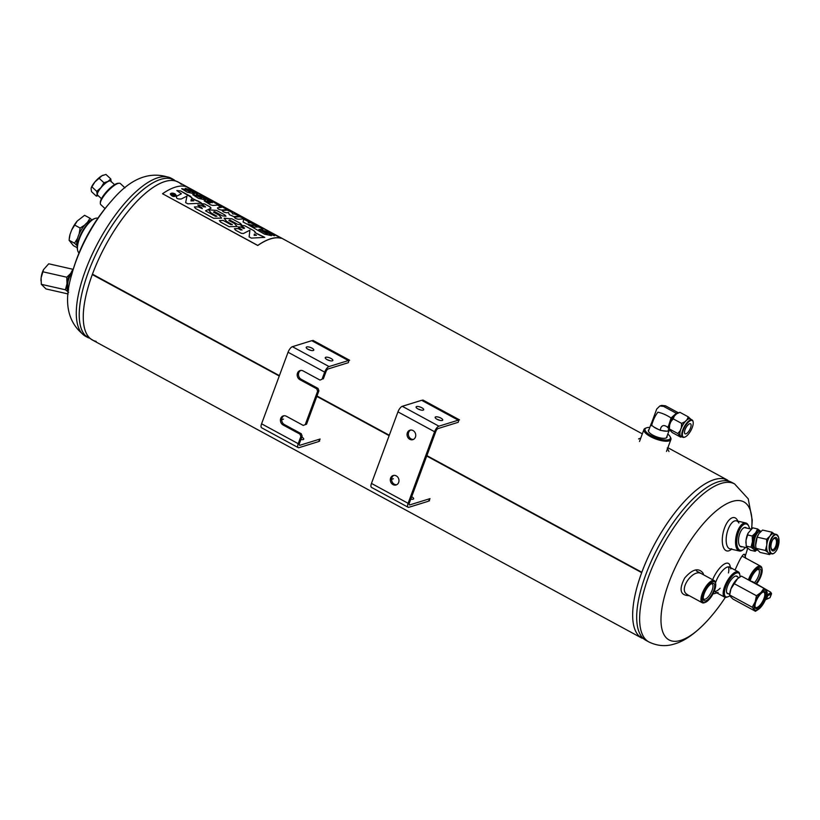 <?xml version="1.0" encoding="UTF-8"?>
<svg xmlns="http://www.w3.org/2000/svg" width="820" height="820" viewBox="0 0 820 820"><rect width="100%" height="100%" fill="white"/><g stroke="black" fill="none" stroke-linecap="round" stroke-linejoin="round"><path stroke-width="1.23" d="M727.627 480.141A89.882 33.671 118.5 0 0 641.845 572.268A2.245 0.84 -61.5 0 0 641.701 572.657L426.728 456.033L641.701 572.657A89.882 33.671 118.5 0 0 641.896 638.155M389.151 435.645L316.838 396.408L389.151 435.635M96.145 341.376A89.882 33.671 -61.5 0 1 92.291 274.567L279.261 376.011L92.291 274.577A89.882 33.671 118.5 0 0 92.496 340.064L640.625 637.468M642.337 433.862L178.227 182.05A89.882 33.671 118.5 0 0 92.445 274.177L279.405 375.632L92.455 274.177A89.882 33.671 -61.5 0 1 181.322 184.397M426.871 455.643L641.845 572.278L426.882 455.633M389.305 435.246L316.991 396.009L389.295 435.256M421.828 407.745A4.049 1.343 20.3 0 0 416.099 406.935A4.049 1.343 20.3 0 0 419.43 409.6A4.049 1.343 20.3 0 0 423.684 409.744A4.049 1.343 20.3 0 0 421.828 407.745M438.915 426.174L458.267 420.178L421.634 400.303L402.292 406.3A5.391 2.019 118.5 0 0 397.946 411.876L371.47 483.431A5.391 2.019 118.5 0 0 371.481 487.377L408.104 507.252A5.391 2.019 -61.5 0 1 408.104 503.306L434.569 431.74A5.391 2.019 -61.5 0 1 438.915 426.174L402.292 406.3M440.873 418.077A4.049 1.343 20.3 0 0 435.143 417.267A4.049 1.343 20.3 0 0 438.474 419.932A4.049 1.343 20.3 0 0 442.738 420.076A4.049 1.343 20.3 0 0 440.873 418.077M420.68 409.99A4.049 1.343 20.3 0 0 418.22 409.077M430.008 498.632L409.795 504.894A2.696 1.015 118.5 0 1 409.395 504.874A2.696 1.015 118.5 0 1 409.395 502.906L435.861 431.34A2.696 1.015 -61.5 0 1 438.034 428.563L458.236 422.3M439.725 420.322A4.049 1.343 20.3 0 0 437.275 419.409M458.534 421.5L458.267 420.178M429.711 499.431L428.265 501.286L408.913 507.283A5.391 2.019 -61.5 0 1 408.104 507.252M391.591 479.31L393.374 478.757M413.024 430.551A4.941 4.274 -107.2 0 0 409.938 430.203A4.941 4.274 -107.2 0 0 407.314 436.199A4.941 4.274 -107.2 0 0 412.87 439.653A4.941 4.274 -107.2 0 0 415.432 437.111A4.941 4.274 -107.2 0 0 413.024 430.551M396.255 475.877A4.941 4.274 -107.2 0 0 393.18 475.528A4.941 4.274 -107.2 0 0 390.556 481.514A4.941 4.274 -107.2 0 0 396.101 484.968A4.941 4.274 -107.2 0 0 398.674 482.437A4.941 4.274 -107.2 0 0 396.255 475.877M410.605 430.069A4.941 4.274 -107.2 0 0 408.606 435.799A4.941 4.274 -107.2 0 0 413.495 439.387M393.836 475.385A4.941 4.274 -107.2 0 0 391.847 481.114A4.941 4.274 -107.2 0 0 396.726 484.712M411.671 496.746A4.049 1.343 -159.7 0 1 413.618 498.796A4.049 1.343 -159.7 0 1 410.799 499.083M311.938 348.121A4.049 1.343 20.3 0 0 306.208 347.311A4.049 1.343 20.3 0 0 309.54 349.976A4.049 1.343 20.3 0 0 313.793 350.119A4.049 1.343 20.3 0 0 311.938 348.121M322.034 379.281L319.984 380.07L322.034 379.281L324.679 372.126A5.391 2.019 -61.5 0 1 329.025 366.55L348.377 360.554L311.743 340.679L292.402 346.675A5.391 2.019 118.5 0 0 288.056 352.252L261.58 423.807A5.391 2.019 118.5 0 0 261.59 427.753L298.213 447.628A5.391 2.019 -61.5 0 1 298.213 443.681L300.858 436.527L299.976 434.139L301.268 433.739L302.149 436.127L300.858 436.527M330.983 358.453A4.049 1.343 20.3 0 0 325.253 357.643A4.049 1.343 20.3 0 0 328.584 360.308A4.049 1.343 20.3 0 0 332.848 360.452A4.049 1.343 20.3 0 0 330.983 358.453M310.79 350.365A4.049 1.343 20.3 0 0 308.33 349.453M323.326 378.881L325.97 371.726A2.696 1.015 -61.5 0 1 328.143 368.938L348.346 362.676M329.835 360.697A4.049 1.343 20.3 0 0 327.385 359.785M306.557 424.196L303.215 425.395L306.557 424.196L318.908 390.802L317.627 391.202L316.745 388.823L318.037 388.424L318.908 390.802M305.265 424.596L317.627 391.202M320.118 439.007L299.905 445.27A2.696 1.015 118.5 0 1 299.505 445.25A2.696 1.015 118.5 0 1 299.505 443.282L302.149 436.127M319.82 439.807L318.375 441.662L299.023 447.658A5.391 2.019 -61.5 0 1 298.213 447.628M348.643 361.876L348.377 360.554M281.701 419.686L283.484 419.133M319.984 380.07L303.133 370.927A4.941 4.274 -107.2 0 0 300.048 370.578A4.941 4.274 -107.2 0 0 297.178 374.812A4.941 4.274 -107.2 0 0 299.894 379.68L316.745 388.823M303.215 425.395L286.364 416.252A4.941 4.274 -107.2 0 0 283.289 415.904A4.941 4.274 -107.2 0 0 280.409 420.137A4.941 4.274 -107.2 0 0 283.136 425.006L299.976 434.139M300.714 370.445A4.941 4.274 -107.2 0 0 298.47 374.801A4.941 4.274 -107.2 0 0 301.186 379.281L318.037 388.424M283.945 415.76A4.941 4.274 -107.2 0 0 281.711 420.127A4.941 4.274 -107.2 0 0 284.427 424.606L301.268 433.739M301.781 437.121A4.049 1.343 -159.7 0 1 303.728 439.171A4.049 1.343 -159.7 0 1 300.909 439.458M742.295 546.755A9.912 4.438 102.8 0 0 742.305 546.755A9.912 4.438 102.8 0 1 739.22 544.921A9.912 4.438 102.8 0 1 742.981 528.377A9.912 4.438 102.8 0 1 746.559 528.049M749.603 528.746A13.479 6.037 102.8 0 0 748.875 526.44A13.479 6.037 102.8 0 0 737.908 534.045A13.479 6.037 102.8 0 0 741.926 550.22A13.479 6.037 102.8 0 0 743.699 549.205A13.479 6.037 102.8 0 0 745.349 547.442M748.66 526.02A14.381 6.437 102.8 0 0 748.455 525.548A14.381 6.437 102.8 0 0 745.739 522.955A14.381 6.437 102.8 0 0 736.278 535.552A14.381 6.437 102.8 0 0 739.363 550.999A14.381 6.437 102.8 0 0 741.044 550.907A14.381 6.437 102.8 0 0 742.941 549.83A14.381 6.437 102.8 0 0 743.33 549.492M649.009 429.618A9.912 3.29 20.3 0 0 648.64 431.638A9.912 3.29 20.3 0 0 656.574 436.814A9.912 3.29 20.3 0 0 665.963 438.044A9.912 3.29 20.3 0 0 666.998 436.271M649.819 427.445A13.479 4.479 20.3 0 0 646.426 427.866A13.479 4.479 20.3 0 0 656.164 437.921A13.479 4.479 20.3 0 0 670.104 436.619A13.479 4.479 20.3 0 0 667.808 434.098M646.426 427.866L645.381 428.265A14.381 4.776 20.3 0 0 643.936 429.526A14.381 4.776 20.3 0 0 655.764 438.997A14.381 4.776 20.3 0 0 670.914 439.51A14.381 4.776 20.3 0 0 670.627 437.603L670.104 436.619M737.6 576.901A9.912 3.71 118.5 0 0 735.448 576.122A9.912 3.71 118.5 0 0 735.14 576.234A9.912 3.71 118.5 0 0 728.939 583.112A9.912 3.71 118.5 0 0 726.551 592.06A9.912 3.71 118.5 0 0 728.457 593.762M740.009 576.911A13.479 5.053 118.5 0 0 739.876 575.015A13.479 5.053 118.5 0 0 736.616 572.954A13.479 5.053 118.5 0 0 725.649 587.181A13.479 5.053 118.5 0 0 728.119 596.704A13.479 5.053 118.5 0 0 729.892 595.699M739.876 575.015L739.66 573.959A14.381 5.391 118.5 0 0 738.328 571.847A14.381 5.391 118.5 0 0 736.175 571.765A14.381 5.391 118.5 0 0 725.567 584.26A14.381 5.391 118.5 0 0 724.614 597.124A14.381 5.391 118.5 0 0 727.114 597.093L728.119 596.704M105.032 208.598L100.737 204.58A14.381 3.967 -47 0 1 100.317 203.36L100.327 202.191A13.479 3.721 -47 0 1 107.205 190.937A13.479 3.721 -47 0 1 117.957 183.311L119.125 183.219A14.381 3.967 -47 0 1 120.366 183.557L124.978 187.862M100.317 203.36A14.381 3.967 -47 0 1 107.645 191.357A14.381 3.967 -47 0 1 119.125 183.219M79.038 252.939A19.772 7.411 -61.5 0 1 77.623 250.305L77.398 249.249A18.881 7.072 -61.5 0 1 81.928 232.06A18.881 7.072 -61.5 0 1 93.869 218.899L94.874 218.509A19.772 7.411 -61.5 0 1 95.345 218.345A19.772 7.411 -61.5 0 1 97.857 218.253M77.623 250.305A19.772 7.411 -61.5 0 1 82.369 232.306A19.772 7.411 -61.5 0 1 94.874 218.509M735.058 570.074C739.906 558.83 743.053 553.582 744.509 554.31L745.892 558.389M687.642 594.818L685.92 593.567C679.585 587.53 693.279 569.367 700.793 573.375M689.159 595.638C680.19 595.525 678.704 589.662 684.69 578.028C692.469 569.049 698.599 567.44 703.078 573.18L703.601 574.841M728.447 572.934A14.381 5.391 118.5 0 0 728.293 566.845M714.948 591.435A14.381 5.391 118.5 0 0 720.134 588.247M730.497 567.594L729.974 565.636A17.076 6.396 118.5 0 0 722.574 565.287A17.076 6.396 118.5 0 0 712.641 579.74M713.072 593.731A17.076 6.396 118.5 0 0 714.855 593.516L716.772 592.88M730.845 568.957A14.381 5.391 118.5 0 0 729.585 567.102A14.381 5.391 118.5 0 0 715.501 582.856M714.568 590.39A14.381 5.391 118.5 0 0 715.87 592.378A14.381 5.391 118.5 0 0 718.115 592.44M737.908 521.171L737.426 520.259A17.076 7.646 102.8 0 0 723.65 530.714A17.076 7.646 102.8 0 0 728.836 550.814A17.076 7.646 102.8 0 0 730.702 549.83L731.543 549.216M738.912 523.047A14.381 6.437 102.8 0 0 736.38 520.823A14.381 6.437 102.8 0 0 726.92 533.42A14.381 6.437 102.8 0 0 730.005 548.877A14.381 6.437 102.8 0 0 731.686 548.785M319.738 439.909L318.683 441.273L319.656 441.191M348.633 361.804L348.428 360.841L349.607 360.246L312.973 340.372L312.041 340.843M429.629 499.534L428.573 500.887L429.547 500.815M458.523 421.429L458.318 420.455L459.497 419.871L422.864 399.996L421.931 400.467M647.195 641.025L638.8 635.807A89.882 33.671 -61.5 0 1 655.17 543.086A89.882 33.671 -61.5 0 1 723.978 478.818L732.926 483.011M645.924 640.338A89.882 33.671 -61.5 0 1 659.198 545.269A89.882 33.671 -61.5 0 1 731.665 482.324A89.882 33.671 -61.5 0 0 659.198 545.269A89.882 33.671 -61.5 0 0 645.924 640.338L648.866 641.937A89.882 33.671 -61.5 0 1 662.14 546.868A89.882 33.671 -61.5 0 1 734.597 483.923L748.24 498.847L752.247 520.188L751.704 528.736M93.767 340.751L85.372 335.534A89.882 33.671 -61.5 0 1 101.731 242.812A89.882 33.671 -61.5 0 1 170.539 178.545L179.498 182.737M712.816 581.739A11.685 4.377 -61.5 0 1 715.645 583.522A11.685 4.377 -61.5 0 1 712.836 594.162A11.685 4.377 -61.5 0 1 705.446 602.321A11.685 4.377 -61.5 0 1 703.304 594.069A11.685 4.377 -61.5 0 1 712.816 581.739M712.221 583.338A9.891 3.7 -61.5 0 1 712.129 594.059A9.891 3.7 -61.5 0 1 703.355 599.317A9.891 3.7 -61.5 0 1 705.733 590.308A9.891 3.7 -61.5 0 1 711.985 583.42A9.891 3.7 -61.5 0 1 712.221 583.338M705.446 602.321L704.441 602.71A12.587 4.715 -61.5 0 1 702.258 602.741A12.587 4.715 -61.5 0 1 703.088 591.486A12.587 4.715 -61.5 0 1 712.375 580.55A12.587 4.715 -61.5 0 1 714.261 580.621A12.587 4.715 -61.5 0 1 715.419 582.477L715.645 583.522M711.247 583.789A8.661 3.239 -61.5 0 1 712.119 583.922A8.661 3.239 -61.5 0 1 711.545 591.671A8.661 3.239 -61.5 0 1 705.149 599.194A8.661 3.239 -61.5 0 1 703.857 599.143A8.661 3.239 -61.5 0 1 703.263 598.487M749.47 580.468A11.685 4.377 -61.5 0 1 759.248 567.358A11.685 4.377 -61.5 0 1 762.077 569.141A11.685 4.377 -61.5 0 1 756.542 583.932M750.146 580.837A9.891 3.7 -61.5 0 1 758.418 569.029A9.891 3.7 -61.5 0 1 758.654 568.947A9.891 3.7 -61.5 0 1 760.96 573.385A9.891 3.7 -61.5 0 1 755.896 583.553M748.404 579.894A12.587 4.715 -61.5 0 1 758.807 566.159A12.587 4.715 -61.5 0 1 760.693 566.23A12.587 4.715 -61.5 0 1 761.852 568.086L762.077 569.141M757.68 569.398A8.661 3.239 -61.5 0 1 758.551 569.541A8.661 3.239 -61.5 0 1 758.869 574.953A8.661 3.239 -61.5 0 1 754.451 582.712M77.541 238.302L77.593 238.159A15.016 5.627 118.5 0 0 77.1 245.723L77.07 245.672A15.037 5.637 118.5 0 1 77.541 238.302L74.538 243.202L69.064 240.239L70.089 234.264A15.037 5.637 118.5 0 0 69.392 237.482A15.037 5.637 118.5 0 0 69.351 237.892M70.089 234.264L71.678 229.989L77.244 221.031A15.037 5.637 118.5 0 0 71.678 229.989M77.244 221.031L84.583 215.301L90.046 218.263L87.474 222.312A15.037 5.637 118.5 0 1 91.133 220.498M77.213 247.712L73.359 245.621L69.064 240.239M91.102 220.518A15.016 5.627 118.5 0 0 87.391 222.404A15.016 5.627 118.5 0 0 84.778 224.987L84.685 225.07A15.037 5.637 118.5 0 0 79.12 234.028L79.069 234.161A15.016 5.627 118.5 0 0 77.593 238.159M84.778 224.987A15.016 5.627 118.5 0 0 79.069 234.161M91.85 219.975L90.046 218.263M74.538 243.202L77.07 245.672M84.685 225.07L80.145 228.042L79.12 234.028M80.145 228.042L74.681 225.08M68.173 293.97L46.002 288.937L41.318 284.314L41.123 277.826L43.583 269.544L48.739 263.794L72.847 269.267L70.694 273.449A11.234 5.033 -77.2 0 1 72.549 271.635M68.644 292.299L65.426 289.788L66.984 283.71L66.789 277.221L42.681 271.738M66.789 277.221L70.694 273.449A11.234 5.033 -77.2 0 0 66.984 283.71A11.234 5.033 -77.2 0 0 68.367 291.992M65.426 289.788L41.318 284.314M72.006 273.542A9.594 4.295 102.8 0 0 67.773 283.464A9.594 4.295 102.8 0 0 68.603 290.013M43.593 269.534A11.234 5.033 102.8 0 0 43.48 269.749A11.234 5.033 102.8 0 0 41.123 277.826A11.234 5.033 102.8 0 0 41 280.645A11.234 5.033 102.8 0 0 41.01 280.993M771.425 593.434L770.134 597.401A0.902 0.81 65.8 0 1 769.734 597.831L766.485 599.041L767.715 595.709L766.966 594.326M766.936 594.592A11.234 4.213 -61.5 0 1 765.89 598.579A11.234 4.213 -61.5 0 1 760.017 608.02A11.234 4.213 -61.5 0 1 759.279 608.707A11.234 4.213 -61.5 0 1 754.646 609.691A11.234 4.213 -61.5 0 1 755.148 601.911A11.234 4.213 -61.5 0 1 761.011 592.47A11.234 4.213 -61.5 0 1 766.392 590.81A11.234 4.213 -61.5 0 1 766.936 594.592L767.192 592.399L763.943 588.329L761.011 592.47L756.45 595.73L755.148 601.911L752.207 607.21L755.456 611.279L758.654 609.219M737.733 578.541A11.234 4.213 118.5 0 0 737.58 578.674L741.403 576.101L763.943 588.329M737.631 578.633L730.968 588.801L729.667 594.982L730.476 596.57L732.916 599.051L755.456 611.279M729.667 594.982L752.207 607.21M733.91 583.502L756.45 595.73M737.58 578.674A11.234 4.213 118.5 0 0 736.842 579.361A11.234 4.213 118.5 0 0 730.968 588.801A11.234 4.213 118.5 0 0 729.923 592.778A11.234 4.213 118.5 0 0 729.892 593.106M765.091 598.825A9.553 3.577 -61.5 0 1 759.381 607.507A9.553 3.577 -61.5 0 1 755.076 607.241A9.553 3.577 -61.5 0 1 757.372 598.538A9.553 3.577 -61.5 0 1 763.42 591.876A9.553 3.577 -61.5 0 1 765.091 598.825M762.887 592.122A8.661 3.239 -61.5 0 1 763.912 592.235A8.661 3.239 -61.5 0 1 763.922 598.569A8.661 3.239 -61.5 0 1 755.661 607.456A8.661 3.239 -61.5 0 1 754.995 606.656M766.485 599.041L765.542 599.471M770.749 592.317L771.548 593.834L770.257 597.062M750.823 581.206A0.902 0.779 72.8 0 1 751.335 581.318L751.14 581.38M752.647 581.728L763.809 588.258M750.73 581.226L752.596 581.626L770.697 592.204L770.974 592.829L767.315 594.541M770.923 553.438L769.56 554.566L760.12 552.424L755.948 548.313L755.681 545.239L757.168 537.141L766.597 539.283L769.949 536.075A9.994 4.479 102.8 0 0 766.792 544.808L766.741 545.279A9.994 4.479 102.8 0 0 768.155 552.598L768.34 552.772A9.994 4.479 102.8 0 0 769.437 553.326M757.168 537.141L758.961 533.574L762.549 530.068L771.979 532.211L769.949 536.075M755.948 548.313L765.388 550.456L766.741 545.279M766.792 544.808L766.597 539.283M769.56 554.566L768.34 552.772M768.155 552.598L765.388 550.456M771.979 532.211L774.756 534.353M778.19 536.352A9.994 4.469 102.8 0 0 776.232 534.384L778.569 537.09L779 542.286C778.2 548.354 776.232 552.198 773.096 553.797L769.334 553.305A9.994 4.469 -77.2 0 1 768.248 552.69A9.994 4.469 -77.2 0 1 766.772 545.044A9.994 4.469 -77.2 0 1 770.062 535.921A9.994 4.469 -77.2 0 1 773.762 533.82L776.232 534.384A9.994 4.469 102.8 0 0 772.532 536.485A9.994 4.469 102.8 0 0 769.139 546.899A9.994 4.469 102.8 0 0 771.804 553.869A9.994 4.469 102.8 0 0 772.963 553.807A9.994 4.469 102.8 0 0 774.418 552.936M770.185 535.778A9.994 4.479 -77.2 0 1 773.865 533.851M756.921 549.83L755.189 551.296L753.959 549.502A9.994 4.479 102.8 0 0 756.306 549.912M751.017 547.186L752.37 542.02A9.994 4.479 102.8 0 0 753.785 549.328L751.017 547.186L746.2 546.099L747.42 547.883L750.372 550.199L755.189 551.296M748.25 532.908A9.994 4.479 102.8 0 0 748.117 533.143A9.994 4.479 102.8 0 0 746.056 540.093L748.209 532.969L752.791 527.854L757.608 528.951L760.386 531.093A9.994 4.479 102.8 0 0 755.804 532.508L755.579 532.805A9.994 4.479 102.8 0 0 752.422 541.538L752.37 542.02M747.409 534.917L752.227 536.014L755.579 532.805M755.804 532.508L757.608 528.951M752.422 541.538L752.227 536.014M746.056 540.093L746.005 540.564A9.994 4.479 102.8 0 0 745.913 542.84A9.994 4.479 102.8 0 0 745.933 543.147M746.2 546.099L746.005 540.564M758.285 532.159A8.333 3.731 102.8 0 0 753.539 539.468A8.333 3.731 102.8 0 0 754.666 548.119M755.804 542.307A9.994 4.479 -77.2 0 1 757.875 535.357A9.994 4.479 -77.2 0 1 757.998 535.122M755.681 545.361A9.994 4.479 -77.2 0 1 755.671 545.054A9.994 4.479 -77.2 0 1 755.753 542.789M773.567 550.866A6.898 3.085 102.8 0 0 777.616 540.657A6.898 3.085 102.8 0 0 772.44 540.247A6.898 3.085 102.8 0 0 770.923 546.94A6.898 3.085 102.8 0 0 773.567 550.866M770.913 546.612A5.709 2.552 102.8 0 0 772.43 549.615A5.709 2.552 102.8 0 0 773.096 549.584A5.709 2.552 102.8 0 0 776.325 543.916A5.709 2.552 102.8 0 0 774.961 538.484A5.709 2.552 102.8 0 0 772.296 540.544M761.021 531.339L760.786 531.288A9.594 4.295 102.8 0 0 756.081 535.163A9.594 4.295 102.8 0 0 753.969 544.459A9.594 4.295 102.8 0 0 756.532 549.984L757.208 550.138M755.937 535.46A8.333 3.731 102.8 0 0 755.794 535.737A8.333 3.731 102.8 0 0 753.959 543.814A8.333 3.731 102.8 0 0 753.969 544.121M659.844 405.972L661.709 405.398L665.491 405.808L678.201 412.696L676.316 413.28L663.605 406.392L659.844 405.972L656.717 409.057L651.623 422.833L651.716 425.344L653.817 426.974A9.594 3.188 20.3 0 0 658.122 429.29L658.552 429.526A9.737 3.239 20.3 0 0 661.914 430.623L658.552 429.526M676.316 413.28L671.026 418.015L668.689 425.59A9.737 3.649 118.5 0 0 668.556 428.337L669.202 429.116M671.385 418.21C667.008 415.207 662.509 413.208 657.896 412.193C654.995 415.986 652.884 420.506 651.562 425.764M673.866 416.652A7.79 2.921 118.5 0 0 669.868 424.35M672.564 417.021A9.737 3.649 118.5 0 0 670.698 420.086M661.914 430.623L662.345 430.674A9.594 3.188 20.3 0 0 666.855 431.176L667.992 431.176L668.474 429.557M651.623 422.946A9.594 3.188 20.3 0 0 651.305 423.397A9.594 3.188 20.3 0 0 651.582 424.811M678.437 412.87A10.127 3.792 118.5 0 0 678.068 412.993L679.872 412.296L688.216 416.816L687.078 419.655L684.936 421.757L681.574 423.376L681.41 427.435L680.2 430.705L677.812 433.544L680.692 437.152L681.307 436.927M679.872 412.296L676.51 413.915L674.368 416.027L673.23 418.856L681.574 423.376M690.778 419.235L688.216 416.816M673.23 418.856L670.842 421.705L669.632 424.975L669.335 429.639L672.359 432.632L680.692 437.152M669.335 429.639L669.479 429.024L677.812 433.544M680.2 430.705A10.127 3.792 118.5 0 0 679.903 435.379M680.825 436.537A10.127 3.792 118.5 0 0 681.676 436.67M690.307 418.651A10.127 3.792 118.5 0 0 687.078 419.655M684.936 421.757A10.127 3.792 118.5 0 0 681.41 427.435M692.121 419.963L690.255 418.958A9.83 3.68 118.5 0 0 688.779 418.897A9.83 3.68 118.5 0 0 681.533 427.445A9.83 3.68 118.5 0 0 680.877 436.23L682.742 437.244A9.83 3.68 -61.5 0 1 683.398 428.45A9.83 3.68 -61.5 0 1 690.655 419.912A9.83 3.68 -61.5 0 1 692.121 419.963A9.83 3.68 -61.5 0 1 693.033 421.418A9.83 3.68 -61.5 0 1 693.074 421.695M669.632 424.975A10.127 3.792 118.5 0 0 669.233 429.27A10.127 3.792 118.5 0 0 669.274 429.413M674.368 416.027A10.127 3.792 118.5 0 0 670.842 421.705M678.068 412.993A10.127 3.792 118.5 0 0 676.51 413.915M684.71 437.111A9.83 3.68 -61.5 0 1 684.454 437.224A9.83 3.68 -61.5 0 1 682.742 437.244M690.87 420.506A9.379 3.516 -61.5 0 1 693.136 421.941A9.379 3.516 -61.5 0 1 690.891 430.479A9.379 3.516 -61.5 0 1 684.956 437.029A9.379 3.516 -61.5 0 1 683.245 430.397A9.379 3.516 -61.5 0 1 690.87 420.506M685.93 433.852A5.709 2.142 -61.5 0 1 685.079 433.821A5.709 2.142 -61.5 0 1 685.92 427.784A5.709 2.142 -61.5 0 1 690.522 423.786A5.709 2.142 -61.5 0 1 690.143 428.891A5.709 2.142 -61.5 0 1 685.93 433.852M668.689 425.59L667.562 427.404L668.556 428.337M667.951 427.609C664.179 424.165 660.828 425.129 660.254 430.438M662.345 430.674L666.855 431.176M653.817 426.974L658.122 429.29M669.14 430.807L667.992 431.176M281.116 238.179L185.884 186.509A90.005 33.712 118.5 0 0 162.534 193.745L257.746 245.498A89.882 33.671 -61.5 0 1 281.065 238.271L281.116 238.179A90.005 33.712 118.5 0 0 257.767 245.405L257.746 245.498M216.91 216.326L210.996 212.841L208.598 209.817L216.5 210.412L224.844 214.942L216.5 210.412L208.598 209.858M221.574 218.14L219.217 215.25L213.487 212.103L214.563 211.611L222.435 215.885L225.951 216.183L224.844 214.942M198.163 206.855L202.284 208.639L198.163 206.855L194.391 206.968L195.478 208.444L213.63 218.294L221.584 218.14L219.227 215.219L213.466 212.134M202.038 207.983L197.753 205.031M200.613 205.113L197.743 205.031L200.613 205.113L203.995 206.947L200.603 205.154M203.995 206.947L205.072 206.466L205.553 207.04M203.985 206.988L205.061 206.507L201.115 203.616L204.61 203.965L209.951 206.855L204.61 203.965M209.951 206.855L211.058 208.106M210.668 208.403L205.533 210.853L215.619 216.377L205.533 210.853M215.619 216.377L216.521 215.885L215.629 216.336M231.957 224.26L231.055 224.752L223.204 220.447L219.432 220.549L220.518 222.035L229.087 226.679L237.041 226.525L234.684 223.604L228.882 220.498L229.774 220.057L237.769 224.393L241.572 224.711L240.373 223.368L231.998 218.817L224.106 218.222L226.494 221.246L232.347 224.721M223.204 220.447L231.055 224.752M231.968 224.219L231.066 224.711M231.998 218.817L240.373 223.368M234.684 223.604L228.893 220.457L229.774 220.057M241.695 229.538L240.793 230.03L238.169 228.565L234.407 228.677L235.494 230.153L241.326 233.321L243.458 233.495L249.905 230.195L249.116 236.888L251.35 238.107L264.778 237.369L255.317 232.818L254.046 230.789L244.698 225.756L240.916 225.367L244.596 228.103L243.704 228.544L240.957 227.048L238.107 226.925L242.074 230.03M255.327 232.777L259.346 235.002M264.778 237.369L259.356 234.961M238.169 228.565L240.793 230.03M241.705 229.497L240.803 229.989M238.097 226.966L240.977 227.017L243.714 228.503L244.596 228.103M244.698 225.756L240.916 225.397M244.708 225.715L254.046 230.789M175.09 193.879C172.692 192.833 171.093 192.874 170.293 194.012C171.821 196.564 173.881 197.128 176.495 195.703L175.08 193.92C172.702 192.874 171.103 192.915 170.283 194.022L170.283 194.043M191.88 197.671L180.543 190.947L176.843 190.568L181.404 193.756L176.474 196.287C176.034 198.419 177.663 199.301 181.343 198.942L186.97 196.113L185.648 202.622L187.872 203.832L200.183 203.268L201.33 202.868L191.777 198.214L190.681 196.451M191.788 198.173L196.503 200.736M180.543 190.947L176.843 190.588M180.554 190.906L190.691 196.41M185.064 189.41L181.702 188.692L187.165 192.187L194.463 193.786L189.861 190.25L194.576 192.813C197.784 194.196 198.44 194.237 196.544 192.936L192.218 190.588L185.228 188.333L190.189 191.921L185.043 189.451L190.189 191.921M192.218 190.588L196.523 192.977M191.87 191.542L189.861 190.25M207.716 201.628L210.074 202.96L204.18 200.869L210.391 204.795L212.933 205.461L218.448 205.031M210.566 202.858L208.085 201.515C206.578 200.316 207.152 200.275 209.807 201.382L212.277 202.735L210.35 201.433C208.362 199.977 209.059 200.018 212.431 201.556L217.413 204.313L212.431 201.556M207.111 200.685L208.085 201.515M209.069 200.398L210.35 201.433M218.263 205.072L217.433 204.272M221.441 207.388L217.536 207.819L221.441 207.388L219.432 206.302C217.331 204.836 217.925 204.846 221.236 206.332L225.592 208.751L221.236 206.332M218.048 205.225L219.432 206.302M225.613 208.71L226.843 209.633M226.617 209.695L221.728 210.043C218.817 209.612 217.423 208.864 217.546 207.778L217.536 207.819M238.907 216.213L233.895 216.623L229.292 214.645L228.534 212.513L226.802 212.769C223.809 212.329 222.363 211.55 222.497 210.433L227.253 210.125L222.199 210.627M238.651 216.306C238.579 215.65 237.144 214.871 234.335 213.969L232.726 213.958L231.793 212.247L227.263 210.084M232.747 213.917L234.335 213.969M238.661 216.265C238.599 215.609 237.164 214.83 234.356 213.928M243.755 218.878L238.661 219.247C235.811 218.827 234.448 218.089 234.571 217.023L239.43 216.705L234.284 217.208M243.55 218.889C243.478 218.263 242.115 217.525 239.45 216.664C242.095 217.566 243.458 218.304 243.53 218.93M255.942 225.92C257.265 225.869 256.168 225.151 252.662 223.768L243.724 219.237L243.068 221.974L246.974 224.085L256.855 225.941M255.963 225.879C257.285 225.828 256.188 225.11 252.683 223.727L248.521 221.421M254.538 227.099L258.29 226.914L254.518 227.14L248.388 224.875L264.45 234.12L271.41 235.637L266.346 231.906L271.112 234.489C274.792 236.068 275.54 236.109 273.367 234.612L269.39 232.46L262.287 230.164L267.043 233.936L258.884 229.457L267.382 233.843M258.29 226.914C261.119 227.816 262.564 228.606 262.636 229.272L262.882 229.21M262.636 229.272L258.884 229.457M269.39 232.46L273.347 234.653M268.939 233.485L266.346 231.906M196.144 195.426L192.782 194.709L198.501 198.337L205.769 199.936L200.838 196.216L205.892 198.952C209.12 200.357 209.787 200.398 207.87 199.075L203.298 196.595L196.308 194.34L201.597 198.112L196.134 195.467L201.597 198.112M203.298 196.595L207.849 199.116M203.186 197.702L200.838 196.216M162.534 193.745L257.767 245.405M205.769 199.936L203.165 197.743M203.278 196.636L196.298 194.381M196.134 195.467L192.782 194.729M254.518 227.14L248.378 224.916M271.389 235.678L268.929 233.526M269.37 232.501L262.277 230.215M262.615 229.313C262.543 228.647 261.098 227.857 258.269 226.955M248.48 221.502L243.704 219.278M248.234 222.138L249.628 222.896L248.183 222.558M248.163 222.599L249.628 222.896M232.726 213.958L231.793 212.247M231.773 212.288L227.253 210.125M226.597 209.735L225.592 208.751M221.215 206.373C217.905 204.887 217.31 204.877 219.411 206.343M218.243 205.113L217.413 204.313M212.411 201.597C209.038 200.059 208.341 200.018 210.33 201.474M212.267 202.776L209.807 201.382M209.787 201.423C207.132 200.316 206.558 200.357 208.075 201.556M207.696 201.669L204.18 200.869M194.453 193.786L191.849 191.583M192.198 190.629L185.207 188.374M185.043 189.451L181.691 188.733M176.454 196.328L181.404 193.756M201.32 202.888L197.61 200.777M197.589 200.818L196.492 200.777M191.244 199.424L190.947 200.921L193.838 200.838L191.244 199.424L190.957 200.879L193.838 200.838M174.814 194.032L170.796 194.145C172.077 196.277 173.809 196.749 175.992 195.56L174.814 194.032M170.775 194.258C172.036 196.277 173.748 196.759 175.931 195.693M176.474 195.744L175.08 193.92M173.502 194.094L172.159 194.75L173.286 194.709C171.851 194.596 171.974 194.965 173.645 195.796L175.08 194.945L174.147 195.16L173.133 193.94M244.585 228.144L243.704 228.544M238.159 228.606L234.397 228.718M255.317 232.818L255.379 232.162M255.368 232.203L254.036 230.83M254.302 234.13L254.159 235.34L256.475 235.299L254.302 234.13L254.169 235.299M254.159 235.34L256.475 235.299M237.021 226.566L234.674 223.645M228.882 220.498L229.754 220.098M241.572 224.711L240.362 223.409M231.978 218.858L224.096 218.263M223.194 220.477L219.432 220.57M210.658 208.444L209.94 206.896M204.6 204.006L201.105 203.657M198.153 206.896L194.391 206.968M225.941 216.203L224.823 214.983M174.773 194.832L174.147 195.16M174.137 195.201L173.491 194.135M173.983 195.252L173.502 195.58L173.983 195.252C172.415 194.586 172.261 194.688 173.512 195.539C172.261 194.688 172.415 194.586 173.983 195.252M173.973 195.293C172.436 194.637 172.272 194.74 173.502 195.58M114.554 184.684L110.72 181.107A9.594 2.644 133 0 0 110.239 180.892A9.594 2.644 133 0 0 101.629 186.97A9.594 2.644 133 0 0 97.631 195.119L101.465 198.707M111.202 181.558A9.881 2.726 133 0 0 107.984 181.425A9.881 2.726 133 0 0 100.952 187.636A9.881 2.726 133 0 0 97.149 194.32A9.881 2.726 133 0 0 98.113 195.57M98.226 195.683L96.329 196.134L97.149 194.32L96.719 191.357L91.901 186.847L94.894 181.968A9.881 2.726 133 0 0 91.266 187.79A9.881 2.726 133 0 0 91.225 187.934L91.901 186.847M111.202 181.907L110.772 178.934L107.984 181.425L103.945 182.757L100.952 187.636L96.719 191.357M103.945 182.757L99.128 178.258L101.916 175.767L105.954 174.434L110.772 178.934M99.128 178.258L94.894 181.968A9.881 2.726 133 0 1 101.916 175.767A9.881 2.726 133 0 1 102.971 175.254L103.135 175.193M96.329 196.134L91.502 191.624L91.081 188.661M371.47 483.431L408.104 503.306M434.569 431.74L397.946 411.876M409.795 504.894L409.159 504.546M292.402 346.675L329.025 366.55M324.679 372.126L288.056 352.252M261.58 423.807L298.213 443.681M299.905 445.27L299.269 444.922M284.427 424.606L283.136 425.006M301.186 379.281L299.894 379.68M725.341 597.36A181.845 181.845 0 0 1 708.224 619.736A78.494 29.407 -61.5 0 1 680.784 640.358A78.494 29.407 -61.5 0 1 665.348 593.352A78.494 29.407 -61.5 0 1 719.191 508.554A78.494 29.407 -61.5 0 1 751.602 528.828M111.899 200.469A78.494 29.407 118.5 0 0 71.77 274.413A181.845 181.845 0 0 1 111.899 200.469C131.067 177.735 150.849 170.334 171.257 178.268A89.882 33.671 118.5 0 0 98.8 241.213A89.882 33.671 118.5 0 0 85.526 336.282C67.752 323.5 63.171 302.877 71.77 274.413M174.199 179.867A89.882 33.671 118.5 0 0 101.731 242.812A89.882 33.671 118.5 0 0 88.468 337.881M703.263 574.656L703.078 573.18M763.963 588.34L770.595 592.214M752.493 581.636L751.335 581.318M767.715 595.709L771.394 593.977A0.902 0.799 -115.2 0 0 770.974 592.829M773.28 553.561A9.666 4.325 102.8 0 0 778.805 538.268A9.666 4.325 102.8 0 0 770.8 540.749A9.666 4.325 102.8 0 0 773.28 553.561M665.491 405.808L663.605 406.392M726.366 479.454L667.87 447.72M730.005 548.877L739.363 550.999M736.38 520.823L745.739 522.955M748.875 526.44L748.455 525.548M743.699 549.205L742.941 549.83M666.496 451.43L670.914 439.51M639.518 441.457L643.936 429.526M715.87 592.378L724.614 597.124M729.585 567.102L738.328 571.847M745.175 556.278A181.845 181.845 0 0 0 747.697 548.149M648.866 641.937C660.807 647.759 670.35 645.299 674.809 643.854C683.326 641.383 694.437 634.823 708.224 619.736M734.597 483.923L731.665 482.324M85.526 336.282L87.197 337.184M171.257 178.268L172.928 179.17M638.585 438.915L640.768 438.085M668.976 451.543L667.244 448.007M714.261 580.621L696.375 570.915M702.258 602.741L686.822 594.367M760.693 566.23L742.807 556.534M69.392 237.482L69.269 238.456M729.923 592.778L729.831 593.475M726.807 592.87L729.718 594.449M735.96 576.009L738.933 577.628M769.734 597.831L766.095 599.471M740.122 546.253L747.461 547.924M744.375 527.557L751.264 529.125M753.959 543.814L753.969 544.459M755.794 535.737L756.081 535.163M666.424 437.829L668.997 430.869M648.435 431.176L651.305 423.397M693.136 421.941L693.033 421.418"/></g></svg>
